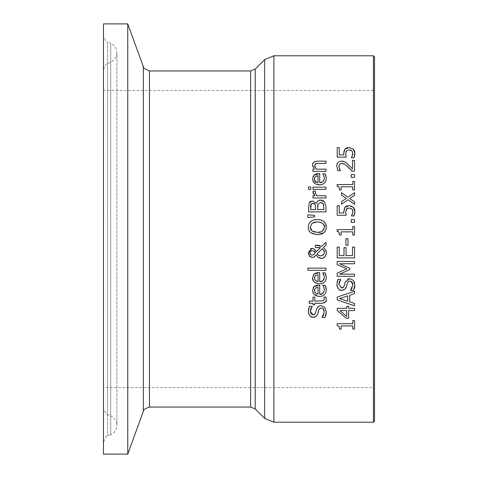 <?xml version="1.0" encoding="UTF-8"?>
<svg xmlns="http://www.w3.org/2000/svg" width="478" height="478" viewBox="0 0 478 478"><rect width="100%" height="100%" fill="white"/><g stroke="black" fill="none" stroke-linecap="round" stroke-linejoin="round"><path stroke-width="0.36" stroke-dasharray="2.39 1.79" d="M347.422 147.69L348.677 147.541M343.861 151.747L344.142 150.564M344.28 150.229L344.847 149.321M346.138 157.148L337.199 157.148L337.199 147.636L339.237 147.636L339.237 154.914L343.861 154.914L343.76 153.342M345.958 151.896L345.785 155.009M351.844 150.785L351.258 150.385M350.631 150.122L349.018 149.895M352.095 156.563L352.621 155.123M353.923 157.865L351.467 157.865L351.629 157.459M354.819 154.729L354.766 155.093M354.849 152.368L354.909 153.324M324.717 307.223L326.295 311.746M318.169 306.595L319.412 305.896M315.211 313.861L316.663 309.093M314.835 314.297L315.122 313.98M310.527 312.821L311.082 313.926M309.451 306.32L312.206 306.32L311.357 307.671M310.365 310.545L310.324 311.327M308.37 310.407L308.507 309.278M310.557 316.424L308.77 314.028M308.394 312.516L308.328 311.477M317.954 313.323L316.424 316.191L315.319 316.92M319.686 308.585L319.352 308.925M319.268 309.039L318.742 310.186M322.913 308.483L322.417 308.226M322.327 308.19L321.401 308.047M322.566 316.657L323.038 315.988M323.57 314.996L324.293 311.913M324.944 317.44L322.047 317.273M326.151 313.789L325.984 314.644M323.905 297.226L325.871 297.101L326.235 299.533L325.942 301.224M325.775 301.582L321.993 303.327L314.781 303.327L314.781 304.803L312.965 304.803L312.965 303.327L309.224 303.327L309.224 301.134L312.965 301.134L312.965 297.101L314.781 297.101L314.781 301.134L320.977 301.134L323.51 300.823L324.156 300.106M324.233 299.855L324.323 298.983M325.942 287.481L326.151 288.33M326.277 289.507L325.805 292.697M322.793 285.515L325.183 285.39M324.072 291.646L324.365 289.859M317.308 285.211L319.698 285.151L319.698 294.161M314.046 286.597L314.906 285.958M312.6 290.367L313.186 287.708M321.198 296.252L319.543 296.384L313.843 294.06M313.281 293.223L313.084 292.823M312.905 292.351L312.737 291.741M325.608 293.157L324.753 294.436M324.658 294.532L322.572 295.894M315.414 288.031L314.476 289.602M316.46 293.791L318.025 294.161L318.025 287.29M314.972 292.548L316.185 293.653M319.943 245.68L321.694 246.397L325.984 242.232L325.984 245.214M317.733 245.244L319.023 245.453M315.384 247.449L315.384 245.172L316.508 245.172M323.492 247.586L325.393 249.54M326.313 252.157L326.349 252.862M323.248 257.905L321.216 258.275M318.957 247.514L318.605 247.496M319.949 258.138L319.441 257.995M318.808 257.726L318.025 257.248M316.185 251.763L320.403 247.676M313.604 248.751L315.307 250.108M316.155 255.067L314.512 256.805M314.47 256.829L314.112 257.033M312.666 248.488L313.054 248.566M312.289 257.403L311.602 257.343M311.411 257.301L310.748 257.068M309.869 256.519L309.523 256.208M308.268 252.802L310.509 248.691M311.519 248.435L311.871 248.417M309.368 256.035L308.4 254.015M318.975 255.557L320.23 255.85M322.142 255.628L322.889 255.27M323.337 254.929L324.096 253.932M324.126 253.866L324.263 253.501M324.305 253.37L324.448 252.229M324.269 250.938L322.471 248.602M313.95 251.117L312.092 250.693M311.166 250.836L310.837 250.98M309.792 252.366L309.738 252.713M312.176 255.127L314.154 254.35M325.912 274.82L326.277 277.276L325.811 280.138M322.793 272.962L325.183 272.836M324.09 279.05L324.335 276.66M317.637 272.627L319.698 272.597L319.698 281.608M314.046 274.043L314.912 273.404M312.6 277.814L313.389 274.82M317.494 283.627L316.263 283.257M314.321 282.014L313.795 281.44M325.667 280.478L324.442 282.193L322.441 283.388M320.953 283.741L319.543 283.83M315.414 275.477L314.47 277.079M316.514 281.261L318.025 281.608L318.025 274.736M314.626 279.343L315.426 280.538M323.69 201.053L324.58 201.901L325.984 206.89L325.984 211.868L308.639 211.868L308.639 207.273L309.338 202.72M316.257 203.353L317.171 201.644M317.559 201.226L319.029 200.348M319.806 200.163L320.654 200.103M309.786 202.045L310.073 201.746M310.957 201.202L312.546 200.921M317.697 205.056L317.643 205.612M317.607 206.705L317.607 209.561L324.012 209.561L323.612 204.369M322.483 202.953L321.569 202.582M310.604 207.243L310.604 209.561L315.677 209.561L315.104 204.291M314.064 203.485L313.747 203.401M307.862 268.14L325.984 268.14L325.984 270.333L307.862 270.333L307.862 268.14M325.984 187.143L325.984 189.336L312.965 189.336L312.965 187.143L325.984 187.143M308.495 229.117L308.465 225.246L310.013 222.121M310.12 222.007L313.484 219.97M321.407 234.148L317.308 234.77L313.472 234.226M313.437 234.214L310.616 232.69M323.988 232.702L322.62 233.623M326.265 228.394L325.763 230.235M325.739 230.3L325.094 231.466M323.988 221.511L324.873 222.449M325.177 222.873L326.157 225.24M326.301 226.148L326.349 227.11M317.308 219.432L323.433 221.075M313.753 222.372L312.068 223.256M323.146 223.824L321.509 222.629M321.276 222.521L320.959 222.395M320.433 222.222L317.308 221.834M320.726 231.884L321.712 231.466M323.988 229.046L324.305 227.869M314.703 232.105L317.308 232.368M326.277 178.27L325.751 181.276M325.608 181.598L324.741 182.883M324.693 182.937L323.397 183.952M322.698 184.287L322.369 184.406M319.543 184.825L313 181.06M312.642 179.579L313.024 176.484M313.227 176.065L314.046 175.038M314.924 174.392L315.731 174.01M317.792 173.61L319.698 173.592L319.698 182.602M325.524 174.691L325.799 175.438M323.791 175.629L322.793 173.831L325.183 173.831M324.078 180.075L324.365 178.3M315.414 176.472L314.476 178.073M314.476 179.818L314.751 180.618M315.426 181.532L316.042 182.01M316.358 182.184L318.025 182.602L318.025 175.731M314.608 215.357L314.608 216.928L307.862 217.436L307.862 214.849M317.535 161.152L325.984 161.152L325.984 163.345L318.563 163.345M316.179 163.56L315.653 163.763M315.002 167.246L316.257 169.176L325.984 169.176L325.984 171.369L312.965 171.369L312.965 169.176L314.416 169.176L312.785 166.535M312.6 165.227L313.036 163.267M313.227 162.944L313.771 162.317M312.965 191.965L313.036 191.081L315.313 191.188M315.313 193.273L316.747 195.789L325.984 195.789L325.984 197.982L312.965 197.982L312.965 195.789L314.847 195.723M313.269 193.411L313.042 192.688M337.199 310.461L337.199 308.322L346.711 308.322L346.711 306.255L348.582 306.255L348.582 308.322L354.545 308.322L354.545 310.557L348.582 310.557L348.582 318.223L346.138 318.223M346.711 316.394L346.711 310.557L339.936 310.557L346.711 316.394M308.525 186.988L310.802 186.988L310.802 189.473L308.525 189.473L308.525 186.988M337.199 299.933L337.199 297.095L354.545 291.245L354.545 293.677M339.559 298.571L347.727 301.242L347.727 295.882M349.693 295.249L349.693 301.869L354.545 303.446L354.545 305.777M338.125 325.697L337.139 325.488L337.139 323.69L352.77 323.69L352.77 320.613L354.545 320.613L354.545 329.073L352.77 329.073L352.77 325.924L341.149 325.924L341.149 329.073L339.559 329.073M339.123 326.57L338.759 326.08M338.657 325.996L338.257 325.751M354.706 286.86L354.61 287.362M353.505 290.457L350.607 290.289M352.017 288.258L352.86 284.93M351.019 281.261L349.962 281.064M347.823 282.068L346.914 284.709M346.891 284.816L346.514 286.34M346.425 286.663L346.084 287.595M344.985 289.208L343.025 290.218M342.612 290.283L340.127 290.015M338.872 289.244L337.163 286.555M336.93 285.342L337.092 282.169M353.278 280.239L354.443 282.122M354.652 282.803L354.855 284.763M343.766 286.89L346.09 280.293L347.727 279.009M342.738 287.726L343.126 287.529M338.884 284.344L341.167 287.893M338.012 279.337L340.766 279.337L339.96 280.61M339.099 282.635L338.944 283.424M337.199 264.645L337.199 261.442L354.545 261.442L354.545 263.748L339.601 263.748L349.765 268.272L349.765 269.682M339.601 274.163L354.545 274.163L354.545 276.314L337.199 276.314L337.199 273.165L346.855 268.839M354.545 257.929L337.199 257.929L337.199 247.078L339.249 247.078L339.249 255.622L343.999 255.622L343.999 247.652L346.054 247.652L346.054 255.622L352.489 255.622L352.489 247.078L354.545 247.078L354.545 257.929M345.899 238.683L348.008 238.683L348.008 245.25L345.899 245.25L345.899 238.683M338.197 231.669L337.139 231.43L337.139 229.631L352.77 229.631L352.77 226.554L354.545 226.554L354.545 235.015L352.77 235.015L352.77 231.866L341.149 231.866L341.149 235.015L339.559 235.015M351.228 219.635L354.545 219.635L354.545 222.419L351.228 222.419L351.228 219.635M349.209 205.624L351.049 205.916M354.377 208.796L354.724 209.788M354.879 210.708L354.909 211.413M354.019 215.751L351.467 215.787M352.764 212.656L352.901 211.372M352.603 209.896L352.28 209.334M352.095 209.113L350.96 208.33M350.667 208.217L347.96 208.091M347.494 208.241L347.028 208.498M344.847 207.404L345.457 206.747M347.088 205.857L349.036 205.624M343.76 211.425L344.22 208.462M343.849 212.907L343.784 212.184M346.138 215.237L337.199 215.237L337.199 205.719L339.237 205.719L339.237 213.003L343.861 213.003M345.964 209.95L345.785 213.104M346.377 198.394L341.525 195.173L341.525 192.688M354.545 201.782L354.545 204.273L348.092 199.756L341.525 204.231L341.525 201.543M354.545 192.688L354.545 195.371L349.651 198.537M338.173 186.587L337.139 186.36L337.139 184.562L352.77 184.562L352.77 181.485L354.545 181.485L354.545 189.945L352.77 189.945L352.77 186.796L341.149 186.796L341.149 189.945L339.559 189.945L338.591 186.82M351.228 174.566L354.545 174.566L354.545 177.35L351.228 177.35L351.228 174.566M350.547 166.786L352.531 168.889L352.531 160.369L354.545 160.369L354.545 171.07L352.083 171.07L351.677 170.634M349.018 167.921L347.906 166.876M346.454 165.615L343.694 163.829M339.045 165.161L338.884 167.097M348.038 164.307L350.505 166.738M337.504 169.792L336.829 166.26L337.247 163.834M337.755 162.896L339.022 161.731L341.597 161.086M340.348 170.574L337.874 170.7M127.763 454.1L127.763 23.9M103.481 35.838L103.481 442.162L103.481 35.838C105.692 40.971 107.06 43.032 107.574 42.028L107.574 435.972L107.574 42.028L110.711 43.361L110.711 434.639L107.574 435.972C107.06 434.968 105.692 437.029 103.481 442.162M103.481 454.1L103.481 23.9M103.481 239L103.481 408.361L103.481 239M103.481 90.467L103.481 387.533L103.481 90.467L373.438 90.467L373.438 387.533L103.481 387.533M103.481 69.639C105.692 64.512 107.06 62.445 107.574 63.455L110.711 62.122C114.654 60.234 116.728 57.109 116.925 52.741L116.925 425.259C116.728 420.891 114.654 417.766 110.711 415.878L110.711 62.122L110.711 415.878L107.574 414.546L107.574 63.455L107.574 414.546C107.06 415.555 105.692 413.488 103.481 408.361M374.519 239L374.519 89.386L374.519 239M374.519 56.858L374.519 421.142M373.438 422.223L373.438 55.777M273.876 55.777L273.876 422.223M264.675 418.417L264.675 59.583M255.21 69.047L255.21 408.953M250.615 407.047L250.615 70.953M149.447 70.953L149.447 407.047M143.334 411.325L143.334 66.675M110.711 434.639L110.711 43.361C114.654 45.243 116.728 48.374 116.925 52.741L116.925 425.259C116.728 429.626 114.654 432.757 110.711 434.639M374.519 388.614L373.438 387.533L373.438 90.467L374.519 89.386"/><path stroke-width="0.72" d="M345.785 155.009L346.138 157.148L337.199 157.148L337.199 147.636L339.237 147.636L339.237 154.914L343.861 154.914L343.76 153.342L344.847 149.321L345.636 148.515M345.827 148.371L347.422 147.69M348.677 147.541L353.206 149.07L354.455 150.887L354.849 152.368M343.76 153.342L343.861 151.747M344.142 150.564L344.28 150.229M352.621 155.123L352.901 153.283L351.844 150.785L349.018 149.895L346.514 150.881L346.126 151.472M346.084 151.556L345.958 151.896M351.258 150.385L350.631 150.122M351.629 157.459L352.095 156.563M344.847 149.321L349.036 147.535L353.206 149.07L354.909 153.324L354.819 154.729M354.766 155.093L353.923 157.865L351.467 157.865L352.901 153.283L351.844 150.785M349.018 149.895L346.514 150.881L345.714 153.719L346.138 157.148M354.909 153.324L353.923 157.865M319.412 305.896L321.037 305.645L324.717 307.223L326.295 311.746L326.151 313.789M311.082 313.926L313.048 314.912L314.805 314.321L317.41 307.45M317.434 307.42L318.169 306.595M308.507 309.278L309.451 306.32L312.206 306.32L310.324 311.327L313.048 314.912L314.369 314.626M314.518 314.542L314.835 314.297M310.324 311.327L310.527 312.821M311.357 307.671L310.521 309.684M310.509 309.726L310.437 310.079M310.419 310.168L310.365 310.545M315.319 316.92L313.287 317.314C310.485 317.338 308.83 315.39 308.328 311.477L308.37 310.407M325.984 314.644L324.944 317.44L322.047 317.44L324.293 311.913C323.791 308.824 322.823 307.533 321.401 308.047L320.308 308.226L319.089 309.326L317.954 313.323L316.424 316.191L313.287 317.314L310.557 316.424M308.77 314.028L308.394 312.516M318.742 310.186L317.864 313.634M321.401 308.047L319.686 308.585M324.293 311.913L322.913 308.483M322.047 317.273L322.566 316.657M323.038 315.988L323.57 314.996M308.328 311.477L309.451 306.32M316.663 309.093L317.416 307.438L319.698 305.812L321.037 305.645L324.717 307.223M326.295 311.746L324.944 317.44M325.942 301.224L325.775 301.582M326.235 299.533C326.97 301.283 325.554 302.544 321.993 303.327L314.781 303.327L314.781 304.803L312.965 304.803L312.965 303.327L309.224 303.327L309.224 301.134L312.965 301.134L312.965 297.101L314.781 297.101L314.781 301.134L323.51 300.823L324.323 298.983L323.905 297.101L325.871 297.101L326.235 299.533M324.323 298.983L323.905 297.226M323.325 286.298L322.793 285.39L325.183 285.39L325.942 287.481M326.151 288.33L326.277 289.507M313.186 287.708L314.046 286.597L319.698 285.151L319.698 294.161C321.831 294.866 323.385 293.432 324.365 289.859L323.791 287.188L322.793 285.515M319.698 294.161L321.969 293.779L323.702 292.381M314.906 285.958L317.308 285.211M313.843 294.06L313.281 293.223M313.084 292.823L312.905 292.351M312.737 291.741L312.6 290.367L314.046 286.597M325.805 292.697L325.608 293.157M322.572 295.894L321.198 296.252M314.476 289.602L314.972 292.548M318.025 287.29L315.414 288.031L314.399 290.493L315.426 293.092L318.025 294.161L318.025 287.29L315.414 288.031M324.365 289.859L323.791 287.188M325.183 285.39L326.277 289.829C326.151 294.024 323.911 296.211 319.543 296.384C315.319 296.288 313 294.287 312.6 290.367M318.276 247.484L315.384 247.449L315.384 245.172L321.694 246.397L325.984 242.232L325.984 245.214L323.492 247.586L325.679 250.024L326.169 251.297L326.223 254.171L325.112 256.531L323.248 257.905M316.508 245.172L317.733 245.244M319.023 245.453L319.943 245.68M325.984 245.214L323.492 247.586M325.393 249.54L326.313 252.157M326.349 252.862C325.536 256.883 323.827 258.688 321.216 258.275L319.949 258.138M315.307 250.108L316.185 251.763L320.403 247.676L318.957 247.514M320.403 247.676L315.384 247.449M319.441 257.995L318.808 257.726M321.216 258.275L318.025 257.248L316.155 255.067L313.592 257.23L312.289 257.403L309.368 256.035M318.025 257.248L316.155 255.067M308.4 254.015L308.268 252.802L311.871 248.417L314.231 249.092L316.185 251.763M314.112 257.033L312.289 257.403M311.871 248.417L312.666 248.488M313.054 248.566L313.604 248.751M310.748 257.068L309.869 256.519M310.509 248.691L311.519 248.435M309.523 256.208L308.268 252.802M322.471 248.602L316.986 253.955L318.193 255.168L320.654 255.867L322.309 255.569L324.174 253.758L324.448 252.229L322.471 248.602L316.986 253.955L318.975 255.557M320.23 255.85L320.571 255.867M320.654 255.867L322.142 255.628M322.889 255.27L323.337 254.929M324.448 252.229L324.269 250.938M313.95 251.117L312.092 250.693L310.413 251.291L309.732 252.886L310.437 254.529L312.176 255.127L313.753 254.672L315.355 252.862L313.95 251.117L314.715 251.733M312.092 250.693L311.166 250.836M310.837 250.98L310.527 251.189M310.353 251.356L309.792 252.366M309.738 252.713L309.804 253.507M314.518 253.991L315.355 252.862L314.906 251.972M309.893 253.788L311.088 254.923L312.176 255.127M324.335 276.66L322.793 272.836L325.183 272.836L326.277 277.276C326.127 281.5 323.881 283.681 319.543 283.83L317.494 283.627M313.389 274.82L314.046 274.043L319.698 272.597L319.698 281.608L321.855 281.267M321.867 281.261L323.714 279.809M323.857 279.564L324.09 279.05M314.912 273.404L317.637 272.627M316.263 283.257L314.321 282.014M313.795 281.44L313.054 280.198L312.6 277.814L314.046 274.043M325.811 280.138L325.667 280.478M322.441 283.388L320.953 283.741M314.47 277.079L314.626 279.343M315.426 280.538L318.025 281.608L318.025 274.736L315.414 275.477L314.399 277.939L315.426 280.538L316.514 281.261M318.025 274.736L315.414 275.477M319.698 281.608C321.814 282.325 323.373 280.891 324.365 277.306L323.791 274.635L322.793 272.962M325.183 272.836L325.912 274.82M319.543 283.83C314.47 283.03 312.158 281.028 312.6 277.814M320.654 200.103L324.58 201.901L325.984 206.89L325.984 211.868L308.639 211.868L308.639 207.273L309.338 202.72L312.546 200.921L316.34 203.353L317.147 201.68L318.318 200.664L320.654 200.103L322.023 200.258M322.058 200.27L323.69 201.053M317.171 201.644L317.559 201.226M319.029 200.348L319.806 200.163M312.546 200.921L316.257 203.353M309.338 202.72L309.786 202.045M310.073 201.746L310.957 201.202M321.569 202.582L320.756 202.505L318.055 203.915L317.607 209.561L324.012 209.561L323.283 203.759L320.756 202.505L318.055 203.915L317.768 204.674M317.643 205.612L317.607 206.705M323.612 204.369L322.483 202.953M311.268 203.915L310.604 209.561L315.677 209.561L315.104 204.291L312.869 203.323L311.053 204.208L310.79 204.847M310.73 205.098L310.604 207.243M313.747 203.401L311.823 203.514M315.104 204.291L314.064 203.485M307.862 270.333L307.862 268.14L325.984 268.14L325.984 270.333L307.862 270.333M325.984 187.143L325.984 189.336L312.965 189.336L312.965 187.143L325.984 187.143M325.094 231.466L323.988 232.702L317.308 234.77L310.616 232.69L309.595 231.561L308.495 229.117M322.62 233.623L321.407 234.148M323.433 221.075L325.775 223.991L326.265 228.394M326.157 225.24L326.301 226.148M313.484 219.97L317.308 219.432L321.114 219.964L323.988 221.511M324.305 227.869L324.353 227.092C324.998 224.355 322.65 222.605 317.308 221.834L312.068 223.256L310.264 227.092L310.64 229.135M317.308 221.834L313.753 222.372M310.712 229.309L312.068 230.946L317.308 232.368C320.923 232.846 323.271 231.089 324.353 227.092L324.078 225.377M323.988 225.138L323.146 223.824M320.959 222.395L320.433 222.222M317.308 232.368L320.726 231.884M321.712 231.466L322.525 230.946M322.566 230.91L323.009 230.51M323.206 230.3L323.988 229.046M312.068 223.256L310.264 227.092L312.068 230.946L314.703 232.105M310.616 232.69L309.021 230.605L308.453 228.944L308.268 227.11L308.89 223.919L310.616 221.511L313.06 220.119L317.308 219.432M326.349 227.11L325.751 230.271L323.988 232.702M323.397 183.952L322.698 184.287M322.369 184.406L319.543 184.825C315.313 184.723 312.994 182.721 312.6 178.808L314.046 175.038L314.924 174.392M325.799 175.438L326.277 178.27C326.169 182.447 323.929 184.627 319.543 184.825M313 181.06L312.642 179.579M313.024 176.484L313.227 176.065M315.868 173.962L317.792 173.61M314.046 175.038L319.698 173.592L319.698 182.602L321.969 182.22L323.206 181.425L324.078 180.075M319.698 182.602C322.178 183.002 323.731 181.568 324.365 178.3L323.791 175.629L322.793 173.831L325.183 173.831L326.277 178.27M325.183 173.831L325.524 174.691M324.365 178.3L323.791 175.629M315.414 176.472L314.399 178.933L315.426 181.532L318.025 182.602L318.025 175.731L315.414 176.472L316.502 175.934M314.476 178.073L314.476 179.818M314.751 180.618L314.93 180.923M315.062 181.114L315.426 181.532M318.025 175.731L316.532 175.928M316.042 182.01L316.358 182.184M307.862 214.849L314.608 215.357L314.608 216.928L307.862 217.436L307.862 214.849L314.608 215.357M313.771 162.317L315.199 161.492L317.535 161.152L325.984 161.152L325.984 163.345L316.484 163.488M318.563 163.345L315.307 164.008M315.139 164.175L314.799 166.661M315.653 163.763L314.679 165.806L316.257 169.176L325.984 169.176L325.984 171.369L312.965 171.369L312.965 169.176L314.416 169.176L312.6 165.227C312.116 163.076 313.765 161.713 317.535 161.152M314.859 166.864L315.002 167.246M313.036 163.267L313.227 162.944M312.785 166.535L312.6 165.227M314.847 195.723L313.269 193.411M313.042 192.688L313.036 191.081L315.313 191.081L315.313 193.273M315.313 191.188L315.217 192.371L316.747 195.789L325.984 195.789L325.984 197.982L312.965 197.982L312.965 195.789L314.906 195.789L312.965 191.965M348.582 306.255L348.582 308.322L354.545 308.322L354.545 310.557L348.582 310.557L348.582 318.223L346.138 318.223L337.199 310.461L337.199 308.322L346.711 308.322L346.711 306.255L348.582 306.255M346.711 316.394L346.711 310.557L339.936 310.557L346.711 316.394M346.138 318.223L337.199 310.461M308.525 189.473L308.525 186.988L310.802 186.988L310.802 189.473L308.525 189.473M354.545 305.777L337.199 299.933L337.199 297.095L354.545 291.245L354.545 293.677L349.693 295.249L349.693 301.869L354.545 303.446L354.545 305.777L337.199 299.933M347.727 301.242L347.727 295.882L339.559 298.571L347.727 301.242M354.545 293.677L349.693 295.249M347.727 295.882L339.559 298.571M339.559 329.073L339.01 326.378L337.139 325.488L337.139 323.69L352.77 323.69L352.77 320.613L354.545 320.613L354.545 329.073L352.77 329.073L352.77 325.924L341.149 325.924L341.149 329.073L339.559 329.073L339.123 326.57M347.727 279.009L349.597 278.662L353.278 280.239L354.855 284.763L354.706 286.86M354.61 287.362L353.505 290.457L350.607 290.457L352.017 288.258M354.855 284.763L353.505 290.457M350.607 290.289L352.86 284.93L351.019 281.261M352.86 284.93L352.603 283.078L351.228 281.351L349.167 281.154L347.823 282.068M349.962 281.064L348.838 281.255L347.637 282.361L346.425 286.663M346.084 287.595L344.985 289.208L341.848 290.331C339.41 290.767 337.755 288.82 336.888 284.494L338.012 279.337L340.766 279.337L338.884 284.344L341.609 287.929L342.738 287.726M346.514 286.34L344.985 289.208M343.025 290.218L342.612 290.283M340.127 290.015L338.872 289.244M337.163 286.555L336.93 285.342M354.443 282.122L354.652 282.803M341.167 287.893L343.419 287.29L344.309 285.665L345.224 282.11L349.597 278.662L353.278 280.239M343.126 287.529L343.766 286.89M339.96 280.61L339.099 282.635M338.92 283.639L338.884 284.344M337.092 282.169L338.012 279.337M346.855 268.839L337.199 264.645L337.199 261.442L354.545 261.442L354.545 263.748L339.601 263.748L349.765 268.272L349.765 269.682L339.601 274.163L354.545 274.163L354.545 276.314L337.199 276.314L337.199 273.165L346.855 268.839L337.199 264.645M349.765 269.682L339.601 274.163M354.545 257.929L337.199 257.929L337.199 247.078L339.249 247.078L339.249 255.622L343.999 255.622L343.999 247.652L346.054 247.652L346.054 255.622L352.489 255.622L352.489 247.078L354.545 247.078L354.545 257.929M345.899 245.25L345.899 238.683L348.008 238.683L348.008 245.25L345.899 245.25M339.559 235.015C338.998 231.848 338.191 230.653 337.139 231.43L337.139 229.631L352.77 229.631L352.77 226.554L354.545 226.554L354.545 235.015L352.77 235.015L352.77 231.866L341.149 231.866L341.149 235.015L339.559 235.015L339.195 232.666L338.197 231.669M351.228 222.419L351.228 219.635L354.545 219.635L354.545 222.419L351.228 222.419M344.22 208.462L344.847 207.404L349.209 205.624M351.049 205.916L353.714 207.703M349.036 205.624L353.206 207.153L354.909 211.413L354.7 213.564M353.923 207.99L354.377 208.796M354.724 209.788L354.879 210.708M354.634 213.857L354.019 215.751M354.909 211.413L353.923 215.954L351.467 215.954L352.764 212.656M351.467 215.787L352.394 213.917L352.901 211.372L352.603 209.896M352.901 211.372L351.844 208.868L349.018 207.984L346.514 208.964L346.144 209.519M347.96 208.091L347.494 208.241M346.891 208.599L345.714 211.808L346.138 215.237L337.199 215.237L337.199 205.719L339.237 205.719L339.237 213.003L343.849 212.907M345.457 206.747L347.088 205.857M343.784 212.184L344.847 207.404M343.861 213.003L343.76 211.425M345.785 213.104L346.138 215.237M341.525 192.688L347.948 197.175L354.545 192.688L354.545 195.371L349.651 198.537L354.545 201.782L354.545 204.273L348.092 199.756L341.525 204.231L341.525 201.543L346.377 198.394L341.525 195.173L341.525 192.688L347.948 197.175L354.545 192.688M341.525 201.543L346.377 198.394M349.651 198.537L354.545 201.782M354.545 181.485L354.545 189.945L352.77 189.945L352.77 186.796L341.149 186.796L341.149 189.945L339.559 189.945C339.201 186.982 338.4 185.787 337.139 186.36L337.139 184.562L352.77 184.562L352.77 181.485L354.545 181.485M338.591 186.82L338.173 186.587M351.228 177.35L351.228 174.566L354.545 174.566L354.545 177.35L351.228 177.35M346.305 162.807L352.531 168.889L352.531 160.369L354.545 160.369L354.545 171.07L352.083 171.07L346.454 165.615M351.677 170.634L349.018 167.921M343.395 163.721L341.722 163.446L339.547 164.307L339.045 165.161M347.906 166.876C344.823 164.145 342.762 163.004 341.722 163.446L339.547 164.307L338.842 166.428L339.392 168.889L340.348 170.7L337.874 170.7L337.504 169.792M338.884 167.097L340.348 170.574M343.15 161.241L346.066 162.628M337.874 170.7L336.829 166.26C336.476 163.494 338.065 161.767 341.597 161.086L345.068 161.988L348.038 164.307M341.597 161.086L342.929 161.2M337.247 163.834L337.755 162.896M373.438 422.223L273.876 422.223L273.876 55.777L373.438 55.777L373.438 422.223L374.519 421.142L374.519 56.858L373.438 55.777M264.675 418.417L255.21 408.953L255.21 69.047L264.675 59.583L264.675 418.417L273.876 422.223M250.615 407.047L149.447 407.047L149.447 70.953L250.615 70.953L250.615 407.047L255.21 408.953M149.447 70.953C144.41 68.76 142.372 67.332 143.334 66.675L143.334 411.325L127.763 454.1L103.481 454.1L103.481 23.9L127.763 23.9L127.763 454.1M273.876 55.777L264.675 59.583M250.615 70.953L255.21 69.047M143.334 411.325C142.88 410.04 144.918 408.618 149.447 407.047M143.334 66.675L127.763 23.9"/></g></svg>
